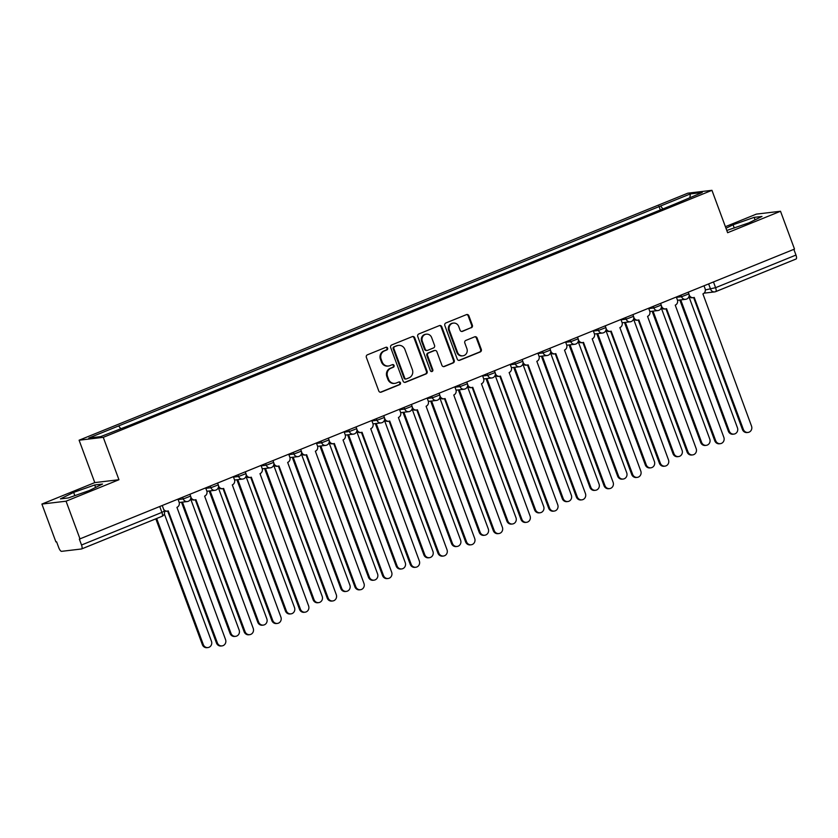 <?xml version="1.0" encoding="UTF-8"?>
<svg xmlns="http://www.w3.org/2000/svg" width="838" height="838" viewBox="0 0 838 838"><rect width="100%" height="100%" fill="white"/><g stroke="black" fill="none" stroke-linecap="round" stroke-linejoin="round"><path stroke-width="1.26" d="M387.627 348.116A1.393 1.309 83.2 0 0 385.92 347.299L367.421 354.809A2.001 1.875 83.2 0 0 366.363 357.386L378.786 390.979A2.001 1.875 83.2 0 0 381.217 392.132L399.726 384.621A1.393 1.309 83.2 0 0 399.077 381.929A1.393 1.309 83.2 0 0 398.762 382.013L396.364 382.987A6.39 5.992 83.2 0 1 388.581 379.268L387.554 376.471A6.39 5.992 83.2 0 1 390.917 368.238L393.305 367.264A1.393 1.309 83.2 0 0 392.666 364.572A1.393 1.309 83.2 0 0 392.341 364.656L389.953 365.63A6.39 5.992 83.2 0 1 382.17 361.922L381.133 359.125A6.39 5.992 83.2 0 1 384.495 350.892L386.894 349.917A1.393 1.309 83.2 0 0 387.627 348.116M388.497 366.007L387.785 366.091A6.39 5.992 83.2 0 1 381.458 362.006L380.421 359.209A6.39 5.992 83.2 0 1 383.794 350.975L386.182 350.001A1.393 1.309 83.2 0 0 385.899 347.309M380.41 392.257A2.001 1.875 83.2 0 0 380.515 392.215L399.024 384.705A1.393 1.309 83.2 0 0 398.731 382.023M394.908 383.354L394.206 383.437A6.39 5.992 83.2 0 1 387.879 379.352L386.842 376.555A6.39 5.992 83.2 0 1 390.215 368.322L392.603 367.348A1.393 1.309 83.2 0 0 392.32 364.666M471.312 327.784A2.001 1.875 83.2 0 0 472.36 325.207L468.871 315.79A2.001 1.875 83.2 0 0 466.441 314.627L445.889 322.965A2.001 1.875 83.2 0 0 444.842 325.542L457.265 359.125A2.001 1.875 83.2 0 0 459.695 360.288L480.247 351.95A2.001 1.875 83.2 0 0 481.295 349.373L477.084 337.986A2.001 1.875 83.2 0 0 474.654 336.834L465.865 340.406A2.001 1.875 83.2 0 0 464.807 342.972L466.892 348.618A5.342 5.007 83.2 0 1 462.869 355.815A5.342 5.007 83.2 0 1 457.579 352.4L449.398 330.287A5.342 5.007 83.2 0 1 453.431 323.091A5.342 5.007 83.2 0 1 458.721 326.506L460.083 330.193A2.001 1.875 83.2 0 0 462.513 331.356L470.6 327.868A2.001 1.875 83.2 0 0 471.658 325.291L468.17 315.874A2.001 1.875 83.2 0 0 466.546 314.585M118.944 479.734L94.778 482.604L41.9 504.067L66.055 501.197L118.944 479.734L103.263 437.342L711.944 190.32L727.625 232.713L780.513 211.26L794.508 249.085L79.348 539.117L81.527 545.004L161.912 512.385L164.321 511.138L162.3 505.649M66.055 501.197L80.05 539.033M414.705 337.766A2.001 1.875 83.2 0 0 412.275 336.614L391.713 344.952A2.001 1.875 83.2 0 0 390.665 347.529L403.088 381.112A2.001 1.875 83.2 0 0 405.519 382.275L426.071 373.926A2.001 1.875 83.2 0 0 427.129 371.36L414.705 337.766L413.993 337.85A2.001 1.875 83.2 0 0 412.38 336.572M418.801 333.964L439.353 325.615A2.001 1.875 83.2 0 1 441.783 326.778L454.217 360.361A2.001 1.875 83.2 0 1 453.159 362.938L444.36 366.51A2.001 1.875 83.2 0 1 441.93 365.347L436.891 351.73A2.001 1.875 83.2 0 0 434.461 350.567L428.627 352.934A2.001 1.875 83.2 0 0 427.579 355.511L432.817 369.694A1.393 1.309 83.2 0 1 431.769 371.569A1.393 1.309 83.2 0 1 430.386 370.679L417.753 336.53A2.001 1.875 83.2 0 1 418.801 333.964M41.9 504.067L55.895 541.893L56.596 541.809L58.775 547.706A4.064 1.372 -112.1 0 0 61.593 551.341L81.527 548.974A4.064 1.372 -112.1 0 0 81.653 548.942A4.064 1.372 -112.1 0 0 81.527 545.004M94.778 482.604L79.097 440.212L687.789 193.19L711.944 190.32M780.513 211.26L756.347 214.119L725.394 226.689M793.858 249.347L795.974 255.066A4.064 1.372 67.9 0 1 796.1 259.005A4.064 1.372 67.9 0 1 795.974 259.036L715.82 291.561M662.868 208.945L660.585 206.001L690.397 193.903L702.234 192.499L674.077 204.399L132.111 424.342L100.644 436.629L88.818 438.033L118.629 425.934L120.63 428.522M660.585 206.001L118.629 425.934M103.263 437.342L79.097 440.212M94.684 484.982L73.639 492.398L60.441 498.882L68.287 497.95L89.331 490.534L102.529 484.05L94.684 484.982L95.605 487.454M726.787 230.45L748.774 222.918L761.972 216.434L754.127 217.367L733.072 224.783L725.98 228.271M660.334 209.971L658.93 206.19M689.873 197.506L690.397 193.903M74.833 495.646L73.639 492.398M734.277 228.03L733.072 224.783M755.038 219.839L754.127 217.367M404.712 382.4A2.001 1.875 83.2 0 0 404.817 382.358L425.369 374.01A2.001 1.875 83.2 0 0 426.427 371.444L413.993 337.85M394.593 346.785A1.393 1.309 83.2 0 0 393.86 348.587L404.764 378.074A1.393 1.309 83.2 0 0 406.472 378.881L408.996 377.854A6.39 5.992 83.2 0 0 412.359 369.621L404.911 349.467A6.39 5.992 83.2 0 0 397.128 345.759L393.891 346.869A1.393 1.309 83.2 0 0 393.158 348.671L393.86 348.587M406.147 378.965L405.445 379.048A1.393 1.309 83.2 0 1 404.063 378.158L393.158 348.671M398.584 345.382L397.872 345.466A6.39 5.992 83.2 0 0 396.416 345.843L397.128 345.759M393.891 346.869L396.416 345.843M443.553 366.635A2.001 1.875 83.2 0 0 443.658 366.594L452.457 363.022A2.001 1.875 83.2 0 0 453.505 360.445L441.081 326.862A2.001 1.875 83.2 0 0 439.468 325.573M434.912 350.452L434.21 350.535A2.001 1.875 83.2 0 0 433.759 350.651L427.925 353.018A2.001 1.875 83.2 0 0 426.867 355.595L432.115 369.778L432.817 369.694M431.413 371.569A1.393 1.309 83.2 0 0 432.115 369.778M431.664 337.588A5.342 5.007 83.2 0 0 426.374 334.173A5.342 5.007 83.2 0 0 422.342 341.37L425.233 349.163A2.001 1.875 83.2 0 0 427.663 350.326L433.497 347.959A2.001 1.875 83.2 0 0 434.545 345.382L431.664 337.588M426.374 334.173L425.673 334.257A5.342 5.007 83.2 0 0 421.64 341.454L422.342 341.37M427.202 350.441L426.5 350.525A2.001 1.875 83.2 0 1 424.52 349.247L421.64 341.454M461.696 331.471A2.001 1.875 83.2 0 0 461.811 331.439L470.6 327.868M453.431 323.091L452.719 323.175A5.342 5.007 83.2 0 0 448.697 330.371L449.398 330.287M462.869 355.815L462.167 355.899A5.342 5.007 83.2 0 1 456.878 352.484L448.697 330.371M458.878 360.413A2.001 1.875 83.2 0 0 458.994 360.371L479.546 352.033A2.001 1.875 83.2 0 0 480.593 349.456L476.382 338.07A2.001 1.875 83.2 0 0 474.758 336.792M156.654 518.502L203.299 644.579A4.682 4.389 83.2 0 0 207.929 647.565A4.682 4.389 83.2 0 0 211.459 641.269L164.342 513.904M207.929 647.565L207.007 647.68A4.682 4.389 -96.8 0 1 202.377 644.684L155.826 518.837M163.62 509.221A4.064 3.813 83.2 0 0 168.239 510.887L217.377 642.903A4.682 4.389 83.2 0 0 222.018 645.899A4.682 4.389 83.2 0 0 225.548 639.593L176.933 507.357A4.064 3.813 83.2 0 0 179.081 502.119L178.023 499.27M222.018 645.899L221.096 646.004A4.682 4.389 -96.8 0 1 216.466 643.018L167.652 511.075M167.317 511.128L166.395 511.232A4.064 3.813 -96.8 0 1 164.196 510.803M182.443 502.13L230.974 633.339A4.682 4.389 83.2 0 0 235.614 636.335A4.682 4.389 83.2 0 0 239.144 630.029L190.624 498.861M235.614 636.335L234.692 636.44A4.682 4.389 -96.8 0 1 230.062 633.455L181.521 502.234M210.118 490.89L258.659 622.11A4.682 4.389 83.2 0 0 263.3 625.096A4.682 4.389 83.2 0 0 266.83 618.8L218.309 487.632M263.3 625.096L262.378 625.211A4.682 4.389 -96.8 0 1 257.748 622.215L209.207 490.995M190.792 496.829L190.97 497.29A4.064 3.813 83.2 0 0 195.924 499.658L245.063 631.674A4.682 4.389 83.2 0 0 249.693 634.659A4.682 4.389 83.2 0 0 253.223 628.364L204.619 496.127A4.064 3.813 83.2 0 0 206.766 490.879L205.708 488.03M249.693 634.659L248.781 634.775A4.682 4.389 -96.8 0 1 244.151 631.779L195.338 499.836M194.992 499.898L194.081 500.003A4.064 3.813 -96.8 0 1 190.708 498.568M218.477 485.59L218.655 486.061A4.064 3.813 83.2 0 0 223.61 488.418L272.748 620.434A4.682 4.389 83.2 0 0 277.378 623.43A4.682 4.389 83.2 0 0 280.908 617.124L232.304 484.888A4.064 3.813 83.2 0 0 234.441 479.65L233.393 476.801M277.378 623.43L276.467 623.535A4.682 4.389 -96.8 0 1 271.837 620.549L223.023 488.596M222.678 488.659L221.766 488.764A4.064 3.813 -96.8 0 1 218.393 487.339M237.803 479.661L286.345 610.871A4.682 4.389 83.2 0 0 290.975 613.866A4.682 4.389 83.2 0 0 294.505 607.56L245.984 476.393M290.975 613.866L290.063 613.971A4.682 4.389 -96.8 0 1 285.433 610.986L236.892 479.765M265.489 468.421L314.03 599.641A4.682 4.389 83.2 0 0 318.66 602.627A4.682 4.389 83.2 0 0 322.19 596.331L273.67 465.163M318.66 602.627L317.749 602.742A4.682 4.389 -96.8 0 1 313.119 599.746L264.578 468.526M293.174 457.192L341.715 588.402A4.682 4.389 83.2 0 0 346.345 591.398A4.682 4.389 83.2 0 0 349.875 585.092L301.355 453.924M346.345 591.398L345.434 591.502A4.682 4.389 -96.8 0 1 340.794 588.517L292.263 457.297M246.163 474.36L246.33 474.821A4.064 3.813 83.2 0 0 251.295 477.189L300.433 609.205A4.682 4.389 83.2 0 0 305.063 612.19A4.682 4.389 83.2 0 0 308.594 605.884L259.99 473.659A4.064 3.813 83.2 0 0 262.126 468.411L261.079 465.561M305.063 612.19L304.152 612.306A4.682 4.389 -96.8 0 1 299.512 609.31L250.709 477.367M250.363 477.419L249.452 477.534A4.064 3.813 -96.8 0 1 246.079 476.099M273.848 463.121L274.016 463.592A4.064 3.813 83.2 0 0 278.97 465.949L328.119 597.965A4.682 4.389 83.2 0 0 332.749 600.961A4.682 4.389 83.2 0 0 336.279 594.655L287.664 462.419A4.064 3.813 83.2 0 0 289.812 457.181L288.754 454.332M332.749 600.961L331.827 601.066A4.682 4.389 -96.8 0 1 327.197 598.081L278.394 466.127M278.048 466.19L277.127 466.295A4.064 3.813 -96.8 0 1 273.764 464.87M301.533 451.892L301.701 452.352A4.064 3.813 83.2 0 0 306.656 454.72L355.794 586.736A4.682 4.389 83.2 0 0 360.434 589.722A4.682 4.389 83.2 0 0 363.964 583.416L315.35 451.19A4.064 3.813 83.2 0 0 317.497 445.942L316.439 443.093M360.434 589.722L359.512 589.837A4.682 4.389 -96.8 0 1 354.883 586.841L306.079 454.898M305.734 454.95L304.812 455.065A4.064 3.813 -96.8 0 1 301.45 453.63M320.86 445.952L369.401 577.173A4.682 4.389 83.2 0 0 374.031 580.158A4.682 4.389 83.2 0 0 377.561 573.852L329.041 442.694M374.031 580.158L373.109 580.273A4.682 4.389 -96.8 0 1 368.479 577.277L319.938 446.057M329.219 440.652L329.386 441.123A4.064 3.813 83.2 0 0 334.341 443.48L383.479 575.497A4.682 4.389 83.2 0 0 388.12 578.492A4.682 4.389 83.2 0 0 391.65 572.186L343.035 439.95A4.064 3.813 83.2 0 0 345.183 434.713L344.125 431.863M388.12 578.492L387.198 578.597A4.682 4.389 -96.8 0 1 382.568 575.612L333.754 443.658M333.419 443.721L332.497 443.826A4.064 3.813 -96.8 0 1 329.135 442.401M348.545 434.713L397.076 565.933A4.682 4.389 83.2 0 0 401.716 568.929A4.682 4.389 83.2 0 0 405.246 562.623L356.726 431.455M401.716 568.929L400.794 569.033A4.682 4.389 -96.8 0 1 396.165 566.048L347.623 434.828M356.894 429.423L357.072 429.884A4.064 3.813 83.2 0 0 362.026 432.251L411.165 564.267A4.682 4.389 83.2 0 0 415.795 567.253A4.682 4.389 83.2 0 0 419.325 560.947L370.721 428.721A4.064 3.813 83.2 0 0 372.868 423.473L371.81 420.624M415.795 567.253L414.883 567.357A4.682 4.389 -96.8 0 1 410.253 564.372L361.44 432.429M361.094 432.481L360.183 432.597A4.064 3.813 -96.8 0 1 356.81 431.161M376.22 423.483L424.761 554.704A4.682 4.389 83.2 0 0 429.402 557.689A4.682 4.389 83.2 0 0 432.932 551.383L384.412 420.226M429.402 557.689L428.48 557.804A4.682 4.389 -96.8 0 1 423.85 554.808L375.309 423.588M384.579 418.183L384.757 418.654A4.064 3.813 83.2 0 0 389.712 421.011L438.85 553.028A4.682 4.389 83.2 0 0 443.48 556.023A4.682 4.389 83.2 0 0 447.01 549.718L398.406 417.481A4.064 3.813 83.2 0 0 400.543 412.244L399.496 409.394M443.48 556.023L442.569 556.128A4.682 4.389 -96.8 0 1 437.939 553.132L389.125 421.189M388.78 421.252L387.868 421.357A4.064 3.813 -96.8 0 1 384.495 419.932M403.906 412.244L452.447 543.464A4.682 4.389 83.2 0 0 457.077 546.46A4.682 4.389 83.2 0 0 460.607 540.154L412.087 408.986M457.077 546.46L456.165 546.565A4.682 4.389 -96.8 0 1 451.535 543.579L402.994 412.359M412.265 406.954L412.432 407.415A4.064 3.813 83.2 0 0 417.397 409.782L466.536 541.798A4.682 4.389 83.2 0 0 471.166 544.784A4.682 4.389 83.2 0 0 474.696 538.478L426.092 406.252A4.064 3.813 83.2 0 0 428.228 401.004L427.181 398.155M471.166 544.784L470.254 544.889A4.682 4.389 -96.8 0 1 465.614 541.903L416.811 409.96M416.465 410.012L415.554 410.128A4.064 3.813 -96.8 0 1 412.181 408.693M431.591 401.014L480.132 532.235A4.682 4.389 83.2 0 0 484.762 535.22A4.682 4.389 83.2 0 0 488.292 528.914L439.772 397.757M484.762 535.22L483.851 535.335A4.682 4.389 -96.8 0 1 479.221 532.34L430.68 401.119M439.95 395.714L440.118 396.185A4.064 3.813 83.2 0 0 445.072 398.542L494.221 530.559A4.682 4.389 83.2 0 0 498.851 533.555A4.682 4.389 83.2 0 0 502.381 527.249L453.767 395.012A4.064 3.813 83.2 0 0 455.914 389.775L454.856 386.926M498.851 533.555L497.929 533.659A4.682 4.389 -96.8 0 1 493.299 530.664L444.496 398.72M444.15 398.783L443.229 398.888A4.064 3.813 -96.8 0 1 439.866 397.463M459.276 389.775L507.818 520.995A4.682 4.389 83.2 0 0 512.447 523.991A4.682 4.389 83.2 0 0 515.978 517.685L467.457 386.517M512.447 523.991L511.536 524.096A4.682 4.389 -96.8 0 1 506.896 521.1L458.365 389.89M467.635 384.485L467.803 384.946A4.064 3.813 83.2 0 0 472.758 387.303L521.896 519.33A4.682 4.389 83.2 0 0 526.536 522.315A4.682 4.389 83.2 0 0 530.066 516.009L481.452 383.783A4.064 3.813 83.2 0 0 483.599 378.535L482.541 375.686M526.536 522.315L525.615 522.42A4.682 4.389 -96.8 0 1 520.985 519.434L472.182 387.491M471.836 387.544L470.914 387.659A4.064 3.813 -96.8 0 1 467.552 386.224M486.962 378.546L535.503 509.766A4.682 4.389 83.2 0 0 540.133 512.751A4.682 4.389 83.2 0 0 543.663 506.445L495.143 375.288M540.133 512.751L539.211 512.856A4.682 4.389 -96.8 0 1 534.581 509.871L486.04 378.65M495.321 373.245L495.488 373.717A4.064 3.813 83.2 0 0 500.443 376.073L549.581 508.09A4.682 4.389 83.2 0 0 554.222 511.075A4.682 4.389 83.2 0 0 557.752 504.78L509.137 372.543A4.064 3.813 83.2 0 0 511.285 367.306L510.227 364.457M554.222 511.075L553.3 511.19A4.682 4.389 -96.8 0 1 548.67 508.195L499.857 376.252M499.521 376.314L498.6 376.419A4.064 3.813 -96.8 0 1 495.237 374.995M514.647 367.306L563.178 498.526A4.682 4.389 83.2 0 0 567.818 501.522A4.682 4.389 83.2 0 0 571.348 495.216L522.828 364.048M567.818 501.522L566.897 501.627A4.682 4.389 -96.8 0 1 562.267 498.631L513.725 367.421M522.996 362.016L523.174 362.477A4.064 3.813 83.2 0 0 528.129 364.834L577.267 496.85A4.682 4.389 83.2 0 0 581.897 499.846A4.682 4.389 83.2 0 0 585.427 493.54L536.823 361.314A4.064 3.813 83.2 0 0 538.97 356.066L537.912 353.217M581.897 499.846L580.985 499.951A4.682 4.389 -96.8 0 1 576.355 496.965L527.542 365.022M527.196 365.075L526.285 365.19A4.064 3.813 -96.8 0 1 522.912 363.755M542.322 356.077L590.863 487.297A4.682 4.389 83.2 0 0 595.504 490.282A4.682 4.389 83.2 0 0 599.034 483.976L550.514 352.819M595.504 490.282L594.582 490.387A4.682 4.389 -96.8 0 1 589.952 487.402L541.411 356.181M550.681 350.776L550.859 351.237A4.064 3.813 83.2 0 0 555.814 353.605L604.952 485.621A4.682 4.389 83.2 0 0 609.582 488.606A4.682 4.389 83.2 0 0 613.112 482.311L564.508 350.075A4.064 3.813 83.2 0 0 566.645 344.837L565.598 341.988M609.582 488.606L608.671 488.722A4.682 4.389 -96.8 0 1 604.041 485.726L555.227 353.783M554.882 353.846L553.97 353.95A4.064 3.813 -96.8 0 1 550.597 352.526M570.008 344.837L618.549 476.057A4.682 4.389 83.2 0 0 623.179 479.053A4.682 4.389 83.2 0 0 626.709 472.747L578.189 341.579M623.179 479.053L622.267 479.158A4.682 4.389 -96.8 0 1 617.637 476.162L569.096 344.952M578.367 339.547L578.534 340.008A4.064 3.813 83.2 0 0 583.499 342.365L632.638 474.381A4.682 4.389 83.2 0 0 637.268 477.377A4.682 4.389 83.2 0 0 640.798 471.071L592.194 338.845A4.064 3.813 83.2 0 0 594.331 333.597L593.283 330.748M637.268 477.377L636.356 477.482A4.682 4.389 -96.8 0 1 631.716 474.497L582.913 342.553M582.567 342.606L581.656 342.721A4.064 3.813 -96.8 0 1 578.283 341.286M597.693 333.608L646.234 464.818A4.682 4.389 83.2 0 0 650.864 467.814A4.682 4.389 83.2 0 0 654.394 461.508L605.874 330.34M650.864 467.814L649.953 467.918A4.682 4.389 -96.8 0 1 645.323 464.933L596.782 333.713M606.052 328.307L606.22 328.768A4.064 3.813 83.2 0 0 611.174 331.136L660.323 463.152A4.682 4.389 83.2 0 0 664.953 466.138A4.682 4.389 83.2 0 0 668.483 459.842L619.869 327.606A4.064 3.813 83.2 0 0 622.016 322.368L620.958 319.508M664.953 466.138L664.031 466.253A4.682 4.389 -96.8 0 1 659.401 463.257L610.598 331.314M610.253 331.377L609.331 331.481A4.064 3.813 -96.8 0 1 605.968 330.057M625.378 322.368L673.92 453.588A4.682 4.389 83.2 0 0 678.55 456.574A4.682 4.389 83.2 0 0 682.08 450.278L633.559 319.11M678.55 456.574L677.638 456.689A4.682 4.389 -96.8 0 1 672.998 453.693L624.467 322.483M633.738 317.078L633.905 317.539A4.064 3.813 83.2 0 0 638.86 319.896L687.998 451.912A4.682 4.389 83.2 0 0 692.638 454.908A4.682 4.389 83.2 0 0 696.169 448.602L647.554 316.366A4.064 3.813 83.2 0 0 649.701 311.128L648.643 308.279M692.638 454.908L691.717 455.013A4.682 4.389 -96.8 0 1 687.087 452.028L638.284 320.085M637.938 320.137L637.016 320.252A4.064 3.813 -96.8 0 1 633.654 318.817M653.064 311.139L701.605 442.349A4.682 4.389 83.2 0 0 706.235 445.345A4.682 4.389 83.2 0 0 709.765 439.039L661.245 307.871M706.235 445.345L705.313 445.449A4.682 4.389 -96.8 0 1 700.683 442.464L652.142 311.244M661.423 305.839L661.591 306.299A4.064 3.813 83.2 0 0 666.545 308.667L715.683 440.683A4.682 4.389 83.2 0 0 720.324 443.669A4.682 4.389 83.2 0 0 723.854 437.373L675.239 305.137A4.064 3.813 83.2 0 0 677.387 299.889L676.329 297.04M720.324 443.669L719.402 443.784A4.682 4.389 -96.8 0 1 714.772 440.788L665.959 308.845M665.623 308.908L664.702 309.013A4.064 3.813 -96.8 0 1 661.339 307.588M680.749 299.899L729.28 431.12A4.682 4.389 83.2 0 0 733.92 434.105A4.682 4.389 83.2 0 0 737.45 427.809L688.93 296.642M733.92 434.105L732.999 434.22A4.682 4.389 -96.8 0 1 728.369 431.224L679.828 300.014M689.098 294.609L689.276 295.07A4.064 3.813 83.2 0 0 694.231 297.427L743.369 429.444A4.682 4.389 83.2 0 0 747.999 432.439A4.682 4.389 83.2 0 0 751.529 426.133L702.925 293.897A4.064 3.813 83.2 0 0 705.072 288.66L704.014 285.81M747.999 432.439L747.087 432.544A4.682 4.389 -96.8 0 1 742.458 429.559L693.644 297.616M693.298 297.668L692.387 297.773A4.064 3.813 -96.8 0 1 689.014 296.348M705.334 289.927L715.589 287.685L795.974 255.066M708.644 283.925L710.634 289.299A4.064 3.813 -96.8 0 0 714.657 291.896A4.064 4.064 0 0 0 715.715 291.624A4.064 1.372 -112.1 0 0 715.589 287.685L713.473 281.966M159.796 506.665L161.912 512.385A4.064 1.372 -112.1 0 1 162.038 516.323A4.064 1.372 -112.1 0 1 161.912 516.355L81.757 548.88M676.434 297.333L681.545 296.725L688.909 293.876L688.281 292.19M680.959 295.165L681.545 296.725A4.064 3.813 -96.8 0 0 685.568 299.323A4.064 4.064 0 0 0 688.909 293.876M648.748 308.573L653.86 307.965L661.224 305.105L660.606 303.429M653.284 306.394L653.86 307.965A4.064 3.813 -96.8 0 0 657.882 310.563A4.064 4.064 0 0 0 661.224 305.105M621.073 319.802L626.175 319.194L633.538 316.345L632.92 314.659M625.598 317.633L626.175 319.194A4.064 3.813 -96.8 0 0 630.207 321.802A4.064 4.064 0 0 0 633.538 316.345M593.388 331.041L598.489 330.434L605.853 327.585L605.235 325.898M597.913 328.873L598.489 330.434A4.064 3.813 -96.8 0 0 602.522 333.032A4.064 4.064 0 0 0 605.853 327.585M565.702 342.271L570.804 341.663L578.168 338.814L577.55 337.127M570.228 340.102L570.804 341.663A4.064 3.813 -96.8 0 0 574.837 344.271A4.064 4.064 0 0 0 578.168 338.814M538.017 353.51L543.118 352.903L550.493 350.054L549.864 348.367M542.542 351.342L543.118 352.903A4.064 3.813 -96.8 0 0 547.151 355.501A4.064 4.064 0 0 0 550.493 350.054M510.332 364.74L515.443 364.132L522.807 361.283L522.179 359.596M514.857 362.571L515.443 364.132A4.064 3.813 -96.8 0 0 519.466 366.74A4.064 4.064 0 0 0 522.807 361.283M482.646 375.979L487.758 375.372L495.122 372.522L494.504 370.836M487.182 373.811L487.758 375.372A4.064 3.813 -96.8 0 0 491.78 377.969A4.064 4.064 0 0 0 495.122 372.522M454.971 387.208L460.072 386.601L467.436 383.752L466.818 382.065M459.496 385.04L460.072 386.601A4.064 3.813 -96.8 0 0 464.105 389.209A4.064 4.064 0 0 0 467.436 383.752M427.286 398.448L432.387 397.841L439.751 394.991L439.133 393.305M431.811 396.28L432.387 397.841A4.064 3.813 -96.8 0 0 436.42 400.438A4.064 4.064 0 0 0 439.751 394.991M399.6 409.677L404.702 409.07L412.066 406.221L411.448 404.545M404.126 407.509L404.702 409.07A4.064 3.813 -96.8 0 0 408.735 411.678A4.064 4.064 0 0 0 412.066 406.221M371.915 420.917L377.016 420.309L384.391 417.46L383.762 415.774M376.44 418.749L377.016 420.309A4.064 3.813 -96.8 0 0 381.049 422.907A4.064 4.064 0 0 0 384.391 417.46M344.229 432.146L349.341 431.549L356.705 428.689L356.077 427.013M348.755 429.978L349.341 431.549A4.064 3.813 -96.8 0 0 353.364 434.147A4.064 4.064 0 0 0 356.705 428.689M316.544 443.386L321.656 442.778L329.02 439.929L328.402 438.243M321.08 441.217L321.656 442.778A4.064 3.813 -96.8 0 0 325.678 445.376A4.064 4.064 0 0 0 329.02 439.929M288.869 454.615L293.97 454.018L301.334 451.158L300.716 449.482M293.394 452.447L293.97 454.018A4.064 3.813 -96.8 0 0 298.003 456.616A4.064 4.064 0 0 0 301.334 451.158M261.184 465.855L266.285 465.247L273.649 462.398L273.031 460.711M265.709 463.686L266.285 465.247A4.064 3.813 -96.8 0 0 270.318 467.845A4.064 4.064 0 0 0 273.649 462.398M233.498 477.084L238.6 476.487L245.963 473.627L245.345 471.951M238.023 474.916L238.6 476.487A4.064 3.813 -96.8 0 0 242.632 479.085A4.064 4.064 0 0 0 245.963 473.627M205.813 488.324L210.914 487.716L218.289 484.867L217.66 483.18M210.338 486.155L210.914 487.716A4.064 3.813 -96.8 0 0 214.947 490.314A4.064 4.064 0 0 0 218.289 484.867M178.127 499.563L183.239 498.956L190.603 496.096L189.975 494.42M182.653 497.384L183.239 498.956A4.064 3.813 -96.8 0 0 187.262 501.553A4.064 4.064 0 0 0 190.603 496.096M188.194 501.313A4.064 3.813 -96.8 0 1 187.262 501.553L179.206 502.507M215.879 490.083A4.064 3.813 -96.8 0 1 214.947 490.314L206.881 491.278M243.554 478.844A4.064 3.813 -96.8 0 1 242.632 479.085L234.567 480.038M271.24 467.614A4.064 3.813 -96.8 0 1 270.318 467.845L262.252 468.809M298.925 456.375A4.064 3.813 -96.8 0 1 298.003 456.616L289.938 457.569M326.611 445.146A4.064 3.813 -96.8 0 1 325.678 445.376L317.623 446.34M354.296 433.906A4.064 3.813 -96.8 0 1 353.364 434.147L345.308 435.1M381.981 422.666A4.064 3.813 -96.8 0 1 381.049 422.907L372.983 423.871M409.656 411.437A4.064 3.813 -96.8 0 1 408.735 411.678L400.669 412.631M437.342 400.197A4.064 3.813 -96.8 0 1 436.42 400.438L428.354 401.402M465.027 388.968A4.064 3.813 -96.8 0 1 464.105 389.209L456.04 390.162M492.713 377.729A4.064 3.813 -96.8 0 1 491.78 377.969L483.725 378.933M520.398 366.499A4.064 3.813 -96.8 0 1 519.466 366.74L511.41 367.693M548.083 355.26A4.064 3.813 -96.8 0 1 547.151 355.501L539.085 356.454M575.758 344.03A4.064 3.813 -96.8 0 1 574.837 344.271L566.771 345.225M603.444 332.791A4.064 3.813 -96.8 0 1 602.522 333.032L594.456 333.985M631.129 321.562A4.064 3.813 -96.8 0 1 630.207 321.802L622.142 322.756M658.815 310.322A4.064 3.813 -96.8 0 1 657.882 310.563L649.827 311.516M686.5 299.093A4.064 3.813 -96.8 0 1 685.568 299.323L677.513 300.287M704.088 293.153L714.657 291.896A4.064 3.813 -96.8 0 0 715.589 291.655A4.064 1.372 -112.1 0 0 715.715 291.624L796.1 259.005M383.794 350.975L384.495 350.892M380.421 359.209L381.133 359.125M381.458 362.006L382.17 361.922M392.603 367.348L393.305 367.264M390.215 368.322L390.917 368.238M386.842 376.555L387.554 376.471M387.879 379.352L388.581 379.268M399.024 384.705L399.726 384.621M380.515 392.215L381.217 392.132M386.182 350.001L386.894 349.917M426.427 371.444L427.129 371.36M425.369 374.01L426.071 373.926M404.817 382.358L405.519 382.275M404.063 378.158L404.764 378.074M441.081 326.862L441.783 326.778M453.505 360.445L454.217 360.361M452.457 363.022L453.159 362.938M443.658 366.594L444.36 366.51M433.759 350.651L434.461 350.567M427.925 353.018L428.627 352.934M426.867 355.595L427.579 355.511M424.52 349.247L425.233 349.163M461.811 331.439L462.513 331.356M456.878 352.484L457.579 352.4M476.382 338.07L477.084 337.986M480.593 349.456L481.295 349.373M479.546 352.033L480.247 351.95M458.994 360.371L459.695 360.288M468.17 315.874L468.871 315.79M471.658 325.291L472.36 325.207M202.377 644.684L203.299 644.579M217.377 642.903L216.466 643.018M230.062 633.455L230.974 633.339M257.748 622.215L258.659 622.11M245.063 631.674L244.151 631.779M272.748 620.434L271.837 620.549M285.433 610.986L286.345 610.871M313.119 599.746L314.03 599.641M340.794 588.517L341.715 588.402M300.433 609.205L299.512 609.31M328.119 597.965L327.197 598.081M355.794 586.736L354.883 586.841M368.479 577.277L369.401 577.173M383.479 575.497L382.568 575.612M396.165 566.048L397.076 565.933M411.165 564.267L410.253 564.372M423.85 554.808L424.761 554.704M438.85 553.028L437.939 553.132M451.535 543.579L452.447 543.464M466.536 541.798L465.614 541.903M479.221 532.34L480.132 532.235M494.221 530.559L493.299 530.664M506.896 521.1L507.818 520.995M521.896 519.33L520.985 519.434M534.581 509.871L535.503 509.766M549.581 508.09L548.67 508.195M562.267 498.631L563.178 498.526M577.267 496.85L576.355 496.965M589.952 487.402L590.863 487.297M604.952 485.621L604.041 485.726M617.637 476.162L618.549 476.057M632.638 474.381L631.716 474.497M645.323 464.933L646.234 464.818M660.323 463.152L659.401 463.257M672.998 453.693L673.92 453.588M687.998 451.912L687.087 452.028M700.683 442.464L701.605 442.349M715.683 440.683L714.772 440.788M728.369 431.224L729.28 431.12M743.369 429.444L742.458 429.559M81.653 548.942L162.038 516.323A4.064 4.064 0 0 0 164.321 511.138"/></g></svg>
